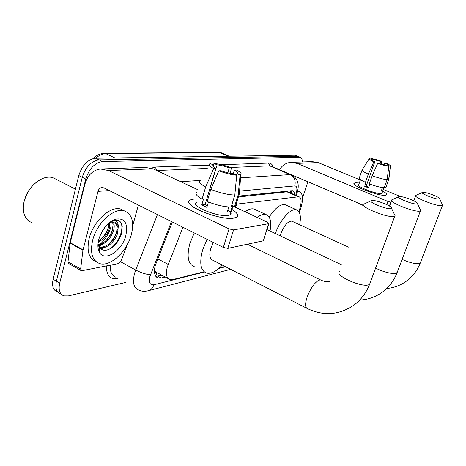 <?xml version="1.0" encoding="UTF-8"?>
<svg xmlns="http://www.w3.org/2000/svg" width="466" height="466" viewBox="0 0 466 466"><rect width="100%" height="100%" fill="white"/><g stroke="black" fill="none" stroke-linecap="round" stroke-linejoin="round"><path stroke-width="0.7" d="M182.934 227.286L167.288 267.059C165.541 274.014 166.449 278.196 170.02 279.612L172.839 279.577L204.038 271.76M154.462 269.826L154.77 270.49C154.858 272.249 155.597 273.012 157.001 272.779L155.632 276.105M157.001 272.779L154.77 270.49M299.021 211.855L300.494 205.949C301.671 200.753 301.158 197.683 298.968 196.739L287.971 191.899L286.951 191.823L238.359 196.984M298.968 196.739L236.14 204.184M219.486 267.892L225.078 266.488M172.309 221.985L155.265 265.509C153.57 272.406 154.537 276.577 158.166 278.027L161.085 278.016L165.22 277.014M161.952 275.243L155.842 276.402M99.38 245.955L98.815 246.374L99.38 245.955M125.29 282.524L68.281 295.916L63.918 295.875C59.677 294.203 58.273 289.963 59.695 283.147L85.761 179.037C89.187 168.587 94.779 162.762 102.532 161.562L300.186 157.246C301.595 157.729 302.312 159.302 302.335 161.964M57.44 291.99C53.159 290.295 51.72 286.048 53.124 279.256L78.783 175.56L82.261 177.296C85.674 166.869 91.266 161.067 99.037 159.885L297.937 156.314L99.037 159.885C91.266 161.067 85.674 166.869 82.261 177.296L56.403 281.196L82.261 177.296L85.761 179.037M60.667 293.93C56.409 292.24 54.988 288 56.403 281.196C54.988 288 56.409 292.24 60.667 293.93M98.833 241.842L98.145 242.489L98.833 241.842M294.594 194.817C294.448 192.481 293.708 191.095 292.368 190.67L238.633 196.099M290.965 190.635L291.71 193.547M100.039 244.312C105.398 239.472 109.079 233.495 111.089 226.383M78.783 175.56C82.179 165.156 87.771 159.378 95.565 158.219L295.263 155.207M233.728 218.123L232.72 218.239C220.412 219.894 188.794 208.273 188.922 202.221C188.707 200.508 190.297 199.471 193.687 199.104L197.45 199.017L193.687 199.104L189.994 200.124C180.4 204.516 219.83 220.925 233.728 218.123C239.512 216.836 238.912 213.929 231.928 209.415C237.34 212.811 238.918 215.397 236.664 217.173L233.728 218.123M127.457 244.312L120.91 261.123L118.55 263.558L81.451 270.804L80.635 269.016L82.948 250.294L70.139 243.182L84.76 184.699C87.427 175.385 92.641 170.137 100.406 168.972L108.432 170.515L229.051 228.893L233.559 229.895L227.816 248.39L223.331 247.44L103.953 187.885L101.751 187.489C99.905 187.833 98.652 189.126 98 191.369L82.948 250.294M81.043 270.565L68.846 263.593L68.001 261.805L70.139 243.182M101.943 168.919L145.409 167.41L153.098 168.826L197.607 189.61M263.447 240.421L268.579 223.721L233.559 229.895M268.579 223.721L268.876 223.622L267.542 222.259L232.948 206.106M263.04 240.87L227.816 248.39M138.355 205.046L132.676 225.899M236.693 175.216L233.483 173.795C229.796 173.422 225.643 172.403 221.018 170.725L218.828 170.83C225.544 173.34 231.497 174.802 236.693 175.216L234.829 195.062L231.148 207.055C224.21 206.927 216.224 205.081 207.184 201.516L210.795 189.371L218.828 170.83M215.851 168.418L213.649 168.511C209.385 166.187 208.145 164.603 209.921 163.752L210.504 163.583L213.329 165.069C212.216 165.71 213.055 166.822 215.851 168.418L205.11 204.568L207.341 205.762M213.609 164.958L213.172 166.455M235.604 203.199C236.641 204.498 236.612 205.5 235.516 206.205L234.549 206.624L232.47 205.652L230.653 211.564L229.173 211.896L227.239 212.024L228.783 206.986M229.458 210.999C231.247 212.63 231.526 213.882 230.291 214.744L228.084 215.443C217.931 217.395 189.61 205.605 196.46 202.39M213.649 168.511L205.652 186.994L202.075 199.104L203.555 198.953L201.778 204.947L206.863 207.37L208.453 202.028M202.075 199.104C196.53 195.953 194.794 193.64 196.862 192.167M205.652 186.994C200.06 183.907 198.283 181.688 200.322 180.33M238.586 190.856C240.141 192.307 240.409 193.425 239.39 194.206L238.219 194.718L240.077 175.018L236.891 173.602L236.431 175.1M234.549 206.624L238.219 194.718M206.403 200.211L217.115 164.842L214.022 163.473L213.288 164.818M213.055 165.249L212.834 165.651M214.022 163.473C219.171 163.945 224.944 165.383 231.34 167.772L229.278 167.859L227.787 172.799M230.39 173.358L231.34 167.772M233.227 173.771L234.346 170.096L236.396 170.003C240.538 172.181 241.988 173.76 240.747 174.744L240.077 175.018M217.115 164.842C220.768 165.238 224.822 166.245 229.278 167.859M234.346 170.096C237.252 171.715 238.155 172.857 237.054 173.533L236.891 173.602M234.829 195.062C227.897 194.811 219.888 192.918 210.795 189.371M207.055 205.623L207.37 205.663M230.653 211.564L227.792 210.213M205.11 204.568L201.778 204.947M23.853 202.681L24.127 201.353C25.892 194.27 29.486 188.299 34.909 183.441M31.979 222.608C28.688 221.49 26.265 219.171 24.715 215.647C23.102 211.727 22.875 207.125 24.034 201.842C27.057 190.949 33.063 183.243 42.068 178.728C46.082 177.01 49.751 176.672 53.077 177.709L56.345 179.381M131.36 234.555C127.154 251.32 110.349 267.175 99.654 263.575C92.285 260.698 89.938 252.997 92.6 240.468C96.736 222.998 114.269 207.166 124.405 210.906C132.012 214.127 134.33 222.008 131.36 234.555M96.043 261.612C88.814 258.601 86.513 250.924 89.128 238.586C93.229 221.146 110.78 205.39 120.962 209.158L124.259 210.836M98.017 243.502L99.095 246.945C102.287 251.43 106.883 251.401 112.883 246.869C116.774 243.532 119.558 239.384 121.23 234.427L122.214 226.587C121.83 223.494 120.548 221.449 118.364 220.453L112.749 220.651L110.838 221.507M110.733 221.583L112.236 220.96C116.215 220.004 118.23 221.892 118.271 226.627C117.671 224.169 116.372 222.62 114.38 221.985L110.058 222.259L112.236 220.96M109.603 222.433L110.058 222.259M98.745 239.53C101.943 229.429 107.378 222.678 115.05 219.282C124.597 217.523 128.202 222.894 125.867 235.394C122.278 250.562 104.757 262.358 99.491 252.391C97.679 249.153 97.429 244.866 98.745 239.53M98.244 244.702C100.767 244.33 103.167 243.136 105.45 241.12C108.706 238.167 110.984 234.713 112.294 230.763L113.092 224.461L112.312 221.769M98.419 245.332C105.153 244.225 110.127 239.547 113.337 231.311C114.578 227.28 114.473 224.099 113.022 221.764M98.413 240.957L101.512 238.709C104.669 235.784 106.883 232.406 108.141 228.567L108.974 222.958M98.198 242.145C103.306 239.547 106.964 235.202 109.178 229.115L109.889 222.323M98.914 246.584L99.328 246.735C102.596 247.539 105.957 246.473 109.417 243.537C112.76 240.555 115.114 237.031 116.477 232.971L117.275 226.47L114.927 222.177M98.932 246.625L100.382 247.306C106.26 249.386 114.986 241.703 117.525 233.524L118.271 226.627M100.184 235.295L104.966 227.158M110.978 221.705L110.25 221.933M98.74 246.199L102.194 244.464M98.262 249.153L99.258 249.188M100.842 249.03L106.225 246.794M101.402 238.808C105.211 234.823 107.675 230.484 108.805 225.777M105.275 241.272C109.3 237.13 111.887 232.586 113.022 227.641M109.178 243.741C113.419 239.448 116.11 234.713 117.251 229.534M108.794 249.432C119.477 244.003 125.913 224.833 119.046 220.808M113.448 220.237L111.595 221M416.901 203.904L417.408 203.63C418.73 202.063 402.478 195.813 399.205 196.6L399.117 196.617C394.65 197.217 413.278 204.883 416.901 203.904M420.093 209.269L420.734 210.597L419.959 211.063C414.804 212.694 387.194 201.603 391.859 199.844M257.209 217.436C260.581 214.884 263.488 213.923 265.929 214.546C270.35 216.282 271.719 221.775 270.024 231.031M245.11 211.785C248.524 209.286 251.477 208.366 253.976 209.024L255.549 209.747M390.799 208.576L391.463 208.22C393.024 206.374 375.678 199.629 371.769 200.537L371.652 200.561C366.375 201.289 386.413 209.723 390.799 208.576M394.265 214.04L395.121 215.822L394.114 216.416C387.904 218.321 358.232 206.205 363.742 204.102M213.335 242.454L210.772 248.454C209.024 255.019 209.694 258.939 212.799 260.203L306.616 308.201M222.294 265.061C216.474 271.358 211.249 274.043 206.613 273.105C200.555 270.699 199.209 263.04 202.582 250.137L207.067 239.326M194.24 266.634C188.031 264.14 186.557 256.481 189.825 243.654L194.246 232.93M439.228 199.034L439.619 198.819C440.76 197.497 425.458 191.666 422.691 192.347L422.621 192.359C418.8 192.854 436.193 199.867 439.228 199.034M442.187 204.248L442.665 205.261L442.065 205.617C437.731 207.015 411.897 196.803 415.899 195.33M292.345 221.397L291.733 221.117C287.732 221.28 284.056 225.585 280.713 234.037L280.188 235.831M275.324 233.536C280.148 219.766 290.953 207.824 296.417 209.793C300.18 211.29 301.263 216.276 299.65 224.752M269.156 217.092C275.086 208.057 280.392 203.922 285.075 204.69L286.264 205.226M385.493 195.231L385.19 195.266C379.108 196.221 353.875 186.831 354.073 183.732L355.471 182.759L359.333 183.004L355.471 182.759L354.352 183.074C349.71 185.072 379.167 196.64 385.493 195.231C387.642 194.753 386.728 193.373 382.749 191.077C386.005 192.93 387.211 194.217 386.372 194.934L385.493 195.231M279.553 169.676C282.245 165.319 285.961 162.884 290.708 162.366L296.999 163.385L388.015 201.493L390.788 202.192L389.39 206.001M291.92 162.325L312.086 161.626L318.138 162.587L360.381 180.01M383.332 189.47L400.638 196.611M363.329 205.267L291.972 174.971M307.968 181.589L302.51 198.021M388.825 166.31L386.448 165.366L377.699 163.333C382.376 164.999 386.087 165.989 388.825 166.31L387.153 179.631L384.229 187.728C380.623 187.513 375.637 186.231 369.276 183.889L372.177 175.723L377.699 163.333M374.833 161.76L373.849 161.801C370.103 160.123 368.594 159.052 369.322 158.586L371.658 159.5C371.303 159.873 372.363 160.624 374.833 161.76L366.194 186.12L368.723 187.215M383.92 187.716L382.767 190.909L381.223 191.118L382.499 187.577M382.143 192.755L381.293 193.483C376.662 194.473 355.43 186.138 358.744 184.67L360.509 179.649M373.849 161.801L368.344 174.168L365.461 182.317L366.125 182.247L364.692 186.295L368.49 187.874L369.835 184.099M365.461 182.317C360.567 180.045 358.54 178.513 359.385 177.715L362.006 170.247M386.087 186.913L388.679 179.48L390.345 166.216L387.98 165.284L387.764 165.884M384.485 187.012L385.761 187.536M368.344 174.168C363.422 171.931 361.371 170.445 362.193 169.706M388.929 178.775L388.679 179.48M372.794 160.735L373.249 159.448L370.936 158.533L370.587 159.075M370.936 158.533C373.68 158.877 377.32 159.855 381.846 161.463L380.903 161.504L380.099 163.77M381.141 164.102L381.846 161.463M384.007 164.894L384.689 163.001L385.621 162.954C389.273 164.574 390.863 165.651 390.397 166.187L390.345 166.216M373.249 159.448L380.903 161.504M384.689 163.001C387.159 164.125 388.254 164.882 387.98 165.284M363.241 205.518L354.294 201.399M387.153 179.631C383.559 179.363 378.567 178.059 372.177 175.723M382.767 190.909L381.491 190.378M366.194 186.12L364.692 186.295M297.564 191.363L299.213 191.456C303.046 193.407 303.517 199.163 300.628 208.727L299.271 212.304M157.747 258.857L168.197 264.403M288.139 190.932L287.912 191.887M286.951 191.823L297.978 196.681M157.805 276.227L161.085 278.016M171.482 221.571L149.871 276.554C148.59 282.495 149.924 285.239 153.873 284.778L204.463 272.057M147.809 290.883L149.038 290.539C145.048 291.658 141.577 291.477 138.618 290.009C133.73 288.081 132.361 282.606 134.511 273.577L135.699 270.035L120.607 261.764M230.653 269.342L149.038 290.539C151.38 289.572 152.988 287.656 153.873 284.778M118.038 278.447L117.706 278.266M117.613 278.546C110.139 279.693 106.394 275.505 106.37 265.987M110.384 265.183C109.924 271.73 111.729 275.732 115.789 277.183M151.287 168.104L155.924 166.979L209.135 165.139M221.443 164.714L268.602 163.083C270.833 163.059 272.377 164.358 273.227 166.968M102.532 161.562L95.565 158.219M59.695 283.147L53.124 279.256M299.481 157.159L294.116 154.933M180.703 181.711L156.745 170.527M150.466 274.794C146.108 274.416 141.181 272.831 135.699 270.035L157.45 214.57M240.532 177.82L290.167 174.604L269.732 165.855L230.548 167.469M295.741 195.318L296.504 192.208C297.355 188.142 296.784 186.045 294.786 185.917C295.968 180.767 294.425 176.998 290.167 174.604L292.182 175.094M271.736 166.327L269.732 165.855L268.602 163.083M183.068 182.818L181.227 181.664L200.147 180.435M207.265 168.43L157.287 170.486C156.075 169.752 155.627 168.581 155.924 166.979M218.869 268.439L225.591 266.75M294.786 185.917L239.611 191.083M297.681 190.606L297.459 191.532L296.504 192.208M291.186 191.066L290.691 193.099M104.512 153.331L218.577 152.353L105.805 153.646L104.297 153.331C100.225 153.506 96.404 155.283 92.827 158.656M222.206 153.186L219.905 152.609L227.804 156.034M114.822 157.904L105.805 153.646C102.468 153.716 99.095 155.242 95.681 158.219M153.098 168.826L108.432 170.515M109.312 190.553L98 191.369M70.226 242.716L83.035 249.823M223.331 247.44L229.051 228.893M68.001 261.805L80.635 269.016M375.602 268.067C382.807 271.946 393.654 274.596 396.479 273.204L397.416 271.835M321.429 280.351L320.614 279.967L319.14 280.124C314.643 282.46 310.647 288.093 307.152 297.028C304.968 303.884 305.102 307.764 307.543 308.673C324.068 316.408 339.796 315.033 354.725 304.548C361.43 299.3 366.398 292.537 369.625 284.26L370.15 282.833M339.697 271.655C333.778 275.272 362.303 288.087 368.932 284.662L369.625 284.26L394.76 216.183M402.106 259.422C410.237 262.923 416.121 264.286 419.755 263.517L420.489 262.469M318.138 162.587L296.999 163.385M297.302 177.028L294.984 177.191M386.862 204.656L388.015 201.493M290.481 193.006L290.778 190.658M157.59 272.878L168.418 278.744M156.506 277.119L158.166 278.027M300.186 157.246L294.827 155.027M296.452 195.633L297.459 191.532C299.504 183.808 297.465 178.21 291.355 174.721L272.028 166.455M218.577 152.353L221.333 152.807L228.736 156.017M102.211 187.46L101.751 187.489M263.342 240.753L268.876 223.622M213.329 165.069L212.991 166.205M233.006 205.908L230.291 214.744M239.175 194.339L235.516 206.205M240.747 174.744L239.39 194.206M112.749 220.651L115.05 219.282M100.382 247.306L99.328 246.735M99.095 246.945L99.491 252.391M124.405 210.906L120.962 209.158M75.428 189.126L53.077 177.709M359.682 300.075C368.315 299.679 376.138 296.842 383.139 291.565C389.378 286.712 394.003 280.485 397.015 272.89L420.454 210.882M417.408 203.63L420.734 210.597M265.929 214.546L253.976 209.024M389.564 206.112L391.574 200.619M266.948 229.581L342.056 265.032M398.686 196.815L392.378 199.664M391.463 208.22L395.121 215.822M247.405 244.207L320.614 279.967C323.899 281.569 327.091 281.994 330.19 281.237M371.07 200.823L364.418 203.869M386.704 288.489C394.248 287.819 401.075 285.18 407.197 280.573C413.027 276.058 417.355 270.292 420.175 263.273L442.45 205.477M439.619 198.819L442.665 205.261M296.417 209.793L285.075 204.69M413.837 200.834L415.684 195.912M291.733 221.117L348.428 247.12M422.289 192.51L416.301 195.184M383.967 187.722L381.957 193.274M388.795 179.416L385.883 187.472M369.113 158.918L362.268 169.665M390.397 166.187L388.86 179.375M299.213 191.456L297.698 190.792"/></g></svg>
